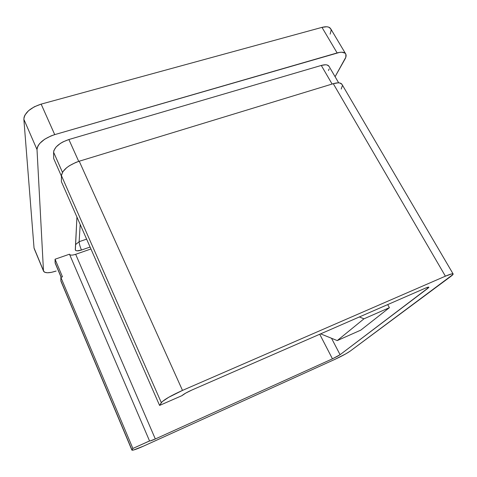 <?xml version="1.0" encoding="UTF-8"?>
<svg xmlns="http://www.w3.org/2000/svg" width="477" height="477" viewBox="0 0 477 477"><rect width="100%" height="100%" fill="white"/><g stroke="black" fill="none" stroke-linecap="round" stroke-linejoin="round"><path stroke-width="0.72" d="M80.19 224.482L79.134 241.702L86.617 239.132L79.134 241.702L75.539 244.623L79.134 241.702C79.188 243.646 79.963 246.43 81.46 250.043L90.093 247.044L81.46 250.043C79.963 246.43 79.188 243.646 79.134 241.702L80.19 224.482M55.219 263.268L61.229 277.25L55.105 262.72L55.058 259.22L69.487 254.205L149.54 440.927L149.933 441.01L155.323 438.977L75.67 254.307L90.94 248.982L75.67 254.307L155.323 438.977L332.445 358.835L319.733 334.252L332.445 358.835L337.931 356.051L340.083 354.703L331.521 338.271L340.083 354.703L428.829 287.416L428.06 287.196L424.894 288.364L192.106 389.936L185.768 393.078L181.94 395.66L159.586 405.426L162.162 401.694L168.572 397.359L182.494 390.407L445.405 276.177C450.067 274.174 452.643 273.428 453.12 273.941C453.293 274.317 452.518 275.146 450.795 276.433L350.106 351.173C346.731 353.493 341.729 356.194 335.092 359.276L143.672 446.061L335.092 359.276L345.819 353.845L350.106 351.173L452.947 274.519L453.138 273.983L451.683 273.893L445.405 276.177L333.286 83.69L79.224 161.22L75.777 162.442L69.356 165.757L66.649 167.707L62.785 171.803L61.42 175.596L61.39 181.636L159.586 405.426L61.39 181.636L61.42 175.596L161.315 402.642C163.987 399.66 171.046 395.582 182.494 390.407L79.224 161.22L333.286 83.69L338.068 82.837L339.892 83.01L341.991 84.381C340.781 82.599 337.883 82.372 333.286 83.69L445.405 276.177L182.494 390.407L79.224 161.22C68.461 165.09 62.529 169.884 61.42 175.596L161.315 402.642L159.586 405.426L181.94 395.66C183.669 394.115 187.062 392.207 192.106 389.936L424.894 288.364C427.297 287.327 428.626 286.939 428.877 287.19L427.863 288.317L427.344 287.404L427.863 288.317L340.083 354.703L332.445 358.835L155.323 438.977C151.889 440.504 149.957 441.171 149.545 440.969L132.874 448.463L131.98 450.199L133.482 450.044L143.672 446.061C136.708 449.161 132.791 450.521 131.92 450.139L60.841 280.703L60.859 277.381L132.874 448.463L131.974 449.918L60.841 280.703L60.859 277.381L62.475 276.809L55.058 259.22L69.487 254.205L149.54 440.927L132.874 448.463L60.859 277.381L62.475 276.809L55.058 259.22L55.225 263.286L61.122 277.292M60.961 281.305L131.92 450.133M53.686 158.561L61.42 176.138L53.686 158.561L53.603 152.235L53.686 158.561M320.622 333.858L337.245 340.584L360.821 330.12L389.399 307.671L387.7 304.594L389.399 307.671L363.957 318.821L359.366 316.955L363.957 318.821L389.399 307.671L360.821 330.12L337.245 340.584L363.957 318.821L337.245 340.584L320.622 333.858M43.586 271.252C45.124 273.327 49.316 273.249 56.149 271.031L51.403 272.355L47.318 272.766L44.522 272.2L43.467 270.721L37.015 149.599L37.26 147.637L38.196 145.533L39.794 143.368L44.695 139.212L51.194 135.838L54.724 134.627L339.678 52.369L341.896 52.214L345.044 53.162L345.855 54.211L345.813 57.252L335.087 76.702L344.978 59.112C346.183 56.942 346.421 55.207 345.694 53.907C344.442 52.053 341.586 51.731 337.132 52.935L321.975 27.368L41.147 104.117L54.724 134.627L337.132 52.935L321.975 27.368L326.757 26.766L328.593 27.106L330.662 28.692C329.309 26.676 326.417 26.241 321.975 27.368L41.147 104.117C30.236 107.79 24.476 112.858 23.868 119.322L34.034 247.992L43.467 270.721L37.015 149.599L23.868 119.322L24.059 117.259L24.929 115.07L28.59 110.658L34.302 106.794L41.147 104.117L54.724 134.627C43.711 138.461 37.808 143.452 37.015 149.599L23.868 119.322L34.034 247.992L43.586 271.252L34.177 248.577M68.879 139.522L63.012 141.878L60.352 143.428L56.125 146.958L53.871 150.571L53.603 152.235L62.457 172.316L53.603 152.235C54.467 147.029 59.559 142.796 68.879 139.522L78.717 161.375L68.879 139.522L321.289 65.444L68.879 139.522M76.934 217.059L75.288 249.65L75.718 250.479L77.047 250.836L81.46 250.043C78.139 251.105 76.105 251.105 75.354 250.061L76.934 217.059M69.594 254.462C70.471 255.38 72.492 255.326 75.67 254.307L73.392 254.927M328.462 70.513L329.13 68.938M328.987 66.285L327.085 64.973L325.475 64.777L321.289 65.444L332.111 84.047L321.289 65.444C325.302 64.341 327.866 64.622 328.981 66.273L338.682 82.849M330.823 29.002L331.139 30.468L330.138 34.141M342.331 85.771L341.228 89.038M453.12 273.941L341.985 84.369M330.65 28.674L345.694 53.907"/></g></svg>
